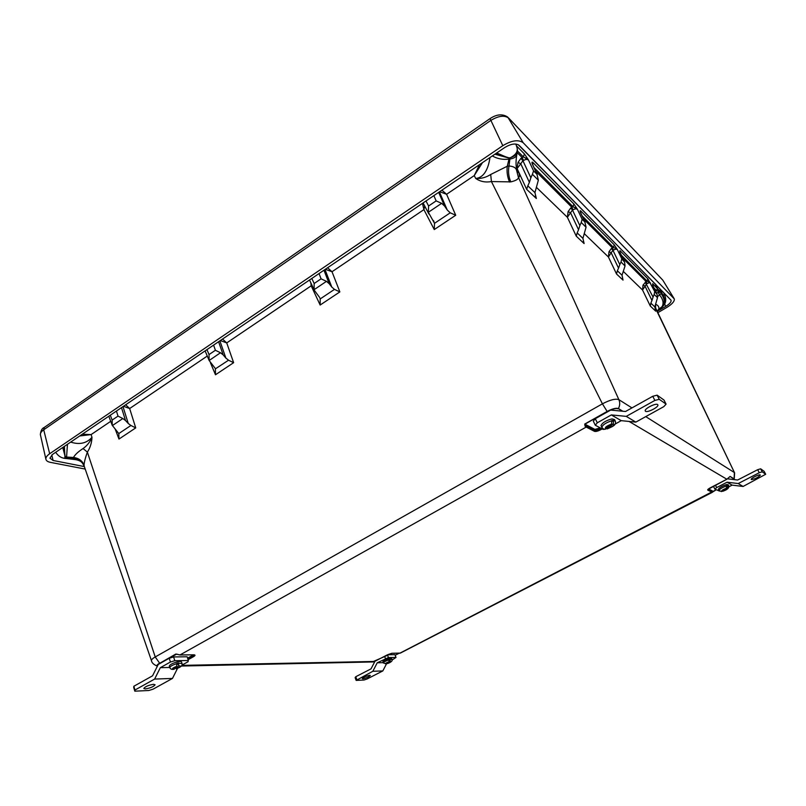 <?xml version="1.0" encoding="UTF-8"?>
<svg xmlns="http://www.w3.org/2000/svg" width="806" height="806" viewBox="0 0 806 806"><rect width="100%" height="100%" fill="white"/><g stroke="black" fill="none" stroke-linecap="round" stroke-linejoin="round"><path stroke-width="1.21" d="M516.616 146.027L524.404 153.906L528.393 159.82L526.066 159.326L522.913 160.716L520.898 158.379L523.356 156.888L517.482 150.994M529.391 182.358L530.852 177.794L522.913 160.716L520.757 163.749L529.391 182.358L527.829 185.843L534.932 192.614L538.358 180.181L532.403 174.308L533.572 170.892L528.393 159.82L523.356 156.888L524.404 153.906M537.239 174.771L532.151 163.598C531.759 162.127 532.01 161.754 532.897 162.51L573.902 203.999L577.328 209.147L575.323 208.794L572.492 210.054L570.729 207.998L572.965 206.679L533.995 167.567M578.547 229.73L579.867 225.63L572.492 210.054L570.527 212.754L578.547 229.73L577.177 232.894L582.919 238.364L586.053 227.221L581.237 222.476L582.134 219.262L577.328 209.147L572.965 206.679L573.902 203.999M585.085 222.365L580.36 212.21C579.927 210.799 580.068 210.386 580.773 210.96L614.293 244.883L617.285 249.437L615.532 249.185L612.963 250.334L611.391 248.49L613.437 247.311L582.073 215.827M618.545 268.156L619.824 264.6L612.963 250.334L611.17 252.762L618.545 268.156L617.346 270.756L622.041 275.229L625.033 265.97L621.013 262.01L621.809 258.817L617.285 249.437L613.437 247.311L614.293 244.883M622.716 258.142L646.13 281.556L647.097 281.093L650.533 282.946L648.981 282.775L646.624 283.823L642.543 290.019L642.997 285.112L646.13 281.556L647.077 283.49M734.488 472.638L654.835 306.874M516.414 167.436L517.009 168.383L518.016 162.419L520.757 163.749L517.12 168.525L518.873 172.524C519.759 175.738 519.618 177.35 518.439 177.36C518.449 179.164 515.9 180.665 510.792 181.884L491.428 181.562C485.484 182.63 480.245 181.592 475.701 178.438C485.283 177.602 488.768 166.056 489.967 157.543M608.993 251.734L611.17 252.762L608.429 257.013L608.993 251.734L611.391 248.49M518.016 162.419L520.898 158.379M568.109 211.595L570.527 212.754L567.394 217.318L568.109 211.595L570.729 207.998M70.676 442.101C79.552 444.942 86.655 443.34 91.975 437.295C91.773 442.766 90.242 447.703 87.37 452.106C85.396 457.576 84.287 461.888 84.046 465.062L84.277 466.402M222.527 339.044L226.728 342.913L220.3 340.555M311.6 284.447L311.187 285.818L310.824 282.785M424.691 205.983L423.906 209.631L422.475 203.344M327.568 267.753L332.012 271.743L325.342 269.275M482.492 162.621L474.24 175.597L479.499 164.646M441.9 190.166L446.595 194.286L439.663 191.677M82.293 434.212L91.108 434.585L79.713 435.965M125.665 404.773L129.655 408.531L123.459 406.284M657.565 296.689L659.449 294.805C663.167 299.328 663.993 303.399 661.917 306.995L658.724 309.282L662.925 306.018C664.89 302.582 664.517 298.814 661.827 294.714L660.396 292.155L656.396 292.951M516.727 155.105C515.88 160.545 515.82 164.928 516.525 168.283C517.24 170.701 517.926 171.859 518.55 171.769L516.434 167.588M656.749 293.676L652.638 285.072L652.648 283.692L660.88 292.115L662.149 294.502L664.9 295.359C667.771 303.983 662.058 306.522 661.756 307.459L661.948 307.277M518.258 144.727L656.094 284.85M624.227 261.356L619.794 251.956L619.975 250.626L647.883 278.866L654.724 291.55L657.061 294.341L657.495 297.696L654.17 294.412L653.062 297.071L645.213 282.171M515.86 144.052L517.109 147.972C517.865 151.548 515.83 154.692 511.004 157.402C515.78 155.387 517.885 152.687 517.341 149.311M492.335 155.931C497.302 158.802 502.843 159.87 508.979 159.125L507.276 166.238L508.999 165.986L510.037 157.764L508.173 157.855L494.894 154.198M64.399 446.363L64.984 458.433L66.918 458.584L66.646 457.415L73.497 458.181L73.467 457.455L66.576 457.062L67.462 444.277M660.88 292.115L656.638 290.674L654.119 288.145M438.655 192.362L444.62 206.124L441.648 203.334L428.339 212.29L434.515 223.312L450.232 212.814L455.733 215.252L446.595 194.286L474.24 175.597L475.701 178.438C480.991 178.821 485.988 177.501 490.693 174.489L491.428 181.562L602.414 403.836C610.061 399.826 615.552 398.436 618.887 399.665L518.439 177.36L516.626 170.489C517.633 172.534 518.298 173.008 518.611 171.91L518.621 171.829M509.583 182.075C507.387 177.038 506.611 171.759 507.276 166.238L490.693 174.489M495.549 153.755L509.18 157.895L508.979 159.125M496.677 152.989L508.173 157.855M510.037 157.764L511.004 157.402L510.037 157.764M516.626 170.489C516.102 167.86 513.563 166.358 508.999 165.986C508.012 171.537 508.616 176.846 510.792 181.884M517.472 150.279L517.452 151.387C517.12 154.027 514.974 156.052 511.004 157.452M517.25 152.394L516.898 154.228C516.586 156.727 514.218 158.339 509.795 159.064M534.932 192.614L536.343 198.488L526.64 189.329L518.691 171.99M157.402 666.119C156.485 665.544 157.23 664.547 159.618 663.157L155.226 656.95L87.37 452.106L83.068 448.549C78.293 451.622 75.089 454.594 73.467 457.455C78.756 458.181 82.283 460.72 84.046 465.062M84.056 465.576C82.293 461.244 78.776 458.785 73.497 458.181L75.683 459.622C82.484 461.113 82.323 463.369 84.106 465.898L151.447 660.618C151.397 659.661 152.656 658.442 155.226 656.95L602.414 403.836L607.14 411.443C612.369 408.713 616.127 407.755 618.414 408.551C619.965 405.559 620.116 402.597 618.887 399.665L631.954 407.907M83.068 448.549C87.048 445.758 90.02 442 91.975 437.295L91.108 434.585L110.724 421.326M76.56 459.763L66.999 458.594M66.576 457.062L65.135 456.458L62.737 447.481M65.185 456.468L63.745 446.806M64.601 458.372L65.215 457.667L64.006 458.241M65.266 457.677L66.646 457.415M657.414 310.763L658.129 310.058L657.353 310.743M657.202 311.066L658.724 309.282C659.308 307.015 658.26 305.333 655.56 304.245L655.621 308.013L734.619 472.91L734.216 479.459M661.666 307.338L657.283 310.874M661.827 294.714L662.149 294.502C664.789 298.633 665.051 302.472 662.945 306.008C665.353 302.22 665.192 298.25 662.461 294.099L659.771 288.598M662.945 306.008L661.917 306.995M215.101 368.231L209.147 360.504L205.107 350.862M218.597 341.714L223.171 354.892L225.871 358.076L219.887 340.837M118.794 433.578L130.915 425.477L135.73 427.895L118.976 439.058L118.794 433.578L112.215 425.256L112.145 420.077L118.008 416.118L122.834 418.536L112.346 425.608M121.484 407.614L125.504 420.531L128.255 423.482L122.986 406.597M444.62 206.124L447.27 210.034L439.391 191.868M319.599 297.414L314.34 290.331L309.524 280.004M323.952 270.212L329.16 283.662L331.8 287.087L324.989 269.506M657.495 297.696L654.825 306.915L655.711 311.156L650.291 306.028L650.855 303.127L654.825 306.915M642.997 285.112L644.961 286.039L651.963 300.467L653.062 297.071M621.013 262.01L619.824 264.6M319.992 298.26L320.214 298.925L334.48 289.384L331.8 287.087M329.16 283.662L326.47 281.344L314.118 289.666L314.34 290.331M581.237 222.476L579.867 225.63M651.963 300.467L650.855 303.127M532.403 174.308L530.852 177.794M450.232 212.814L447.27 210.034M130.915 425.477L128.255 423.482M125.504 420.531L122.834 418.536M215.373 368.876L228.541 360.211L225.871 358.076M223.171 354.892L220.481 352.746L209.147 360.504M622.041 275.229L623.018 280.115L616.54 274L617.346 270.756M621.809 258.817L624.6 262.162L625.033 265.97M334.48 289.384L339.87 291.903L320.153 305.041L320.214 298.925M314.118 289.666L314.169 283.49L321.08 278.826L326.47 281.344M428.339 212.29L428.601 205.993L436.147 200.896L441.648 203.334M209.117 360.403L209.036 354.569L215.393 350.278L220.481 352.746M228.541 360.211L233.629 362.68L215.484 374.77L215.414 368.987M654.17 294.412L654.724 291.55M582.134 219.262L584.864 221.972L586.053 227.221M533.572 170.892L536.947 174.257L538.358 180.181M582.919 238.364L584.108 243.563L576.27 236.168L577.177 232.894M526.64 189.329L527.829 185.843M455.733 215.252L434.253 229.559L434.515 223.312M621.376 255.28L647.097 281.093L647.883 278.866M619.925 252.147L619.975 250.626M584.864 221.972L580.491 212.321M580.773 210.96L580.652 212.744M613.457 249.961L612.389 247.815L583.494 218.92M536.947 174.257L532.353 163.85M532.897 162.51L532.675 164.626M573.026 209.651L571.807 207.233L535.516 170.953M523.497 160.263L522.087 157.513L517.2 152.636M656.608 293.434L652.679 285.102M652.648 283.692L652.648 285.022M657.404 288.508L656.638 290.674L655.399 290.845M655.449 284.387L657.484 288.588L656.769 290.704M658.512 289.566L658.371 292.578L659.449 294.805L661.585 293.545M372.261 661.998L392.069 653.273L400.391 653.072L712.282 492.335L707.759 490.098C707.406 489.695 708.273 488.92 710.368 487.771L726.851 479.248L730.105 476.437L734.125 478.885L734.377 472.548L645.757 416.621M602.183 428.913L600.863 429.648C597.941 431.17 595.805 431.734 594.465 431.341L586.204 427.059L585.025 426.092L584.763 424.027L607.14 411.443L584.924 424.178L594.888 429.407L600.238 427.875M176.625 654.14L159.83 663.237L175.789 654.059L180.081 654.925L193.944 654.815C195.515 654.925 195.354 655.55 193.45 656.709L188.08 659.701M585.025 426.092L585.398 425.367L594.757 430.575C595.946 430.928 597.84 430.424 600.44 429.074L601.437 428.52M707.94 489.464L712.514 492.134M372.956 661.958L181.32 666.038M707.89 489.444L726.871 479.248L729.853 476.648M708.524 488.92L713.159 491.348L712.564 491.7L708.051 489.343M600.984 428.268L600.238 428.691C597.669 430.021 595.785 430.515 594.606 430.172L585.398 425.367L584.763 424.027M175.789 654.059L177.461 654.281M85.204 469.072L50.355 462.342C47.604 461.778 46.113 460.689 45.861 459.067C45.741 457.375 47.01 455.591 49.67 453.738L502.813 145.685C511.709 140.335 518.5 139.357 523.195 142.753L674.31 298.935C674.642 301.283 672.174 304.104 666.915 307.378L657.948 312.627M657.313 311.307L665.827 306.31C669.585 303.963 671.338 301.958 671.106 300.275L519.225 145.443C515.86 143.035 511.014 143.74 504.697 147.548L52.642 454.342L49.922 458.151L53.095 460.478L84.348 466.593M392.008 659.459L391.605 658.401L389.248 658.472C385.641 659.62 383.515 660.718 382.88 661.776L382.91 661.857M386.82 663.439L390.154 661.424L390.225 659.298L388.976 659.64L388.905 661.766L385.832 663.932M389.147 660.164L390.225 659.298M615.18 420.853L614.555 419.583L612.036 418.888C606.001 420.48 602.324 422.717 601.024 425.608L601.205 425.991M606.122 428.742L607.694 428.611L613.245 423.785L613.648 420.48L611.835 420.48L611.542 424.037L604.994 429.195M612.187 421.407L613.537 420.238M181.985 663.398L181.552 662.028C181.34 661.343 179.899 661.293 177.26 661.887C172.575 663.207 169.925 664.597 169.3 666.048L169.351 666.199M175.295 668.013L176.111 668.748L178.64 665.837L178.589 662.995L176.695 663.449L176.756 666.3L173.935 669.151M176.998 664.879L178.589 662.995M728.705 485.766L728.14 484.698L726.7 484.517C722.317 485.887 719.546 487.439 718.388 489.192L718.458 489.333M721.995 491.277L727.475 487.973L727.848 485.645L726.639 485.706L726.357 488.204L721.249 491.569M726.841 486.129L727.758 485.474M645.505 411.282C647.399 412.874 658.542 407.242 657.918 404.995L657.625 404.552C655.812 402.899 644.538 408.592 645.203 410.818L645.505 411.282M615.028 424.117L621.225 420.661L635.823 422.112L663.822 406.627L666.088 404.118L659.248 399.302L654.865 400.431L652.759 396.28L625.527 411.493L610.646 410.083L595.302 418.707L597.286 422.797L611.351 414.919L626.252 416.37L654.865 400.431M666.088 404.118L664.003 400.058L657.132 395.162L659.248 399.302M635.823 422.112L626.252 416.37M621.225 420.661L611.351 414.919M604.369 429.145L603.19 429.447L595.291 425.236L593.317 421.155L595.302 418.707M597.286 422.797L595.291 425.236M652.759 396.28L657.132 395.162M751.313 479.55C754.99 479.076 758.003 477.595 760.35 475.117L760.249 474.966C759.353 474.069 750.789 478.26 751.212 479.389L751.313 479.55M728.946 486.764L732.13 485.131L743.082 486.461L765.7 474.26L762.244 471.822L759.272 472.719L757.67 469.697L737.621 480.023L727.576 478.835M765.7 474.26L764.108 471.288L760.632 468.81L762.244 471.822M743.082 486.461L738.215 483.54L759.272 472.719M732.13 485.131L727.083 482.2L738.215 483.54M719.567 491.106L714.892 489.131L713.391 486.22M715.416 485.172L716.655 487.58L727.083 482.2M716.655 487.58L714.892 489.131M757.67 469.697L760.632 468.81M153.614 684.314C148.566 685.14 145.302 686.521 143.8 688.465L145.302 688.928C150.349 688.092 153.603 686.712 155.084 684.788L153.614 684.314M134.824 691.175L148.808 690.5L153.069 689.17L172.474 678.43L154.621 679.075L134.955 690.027L134.824 691.175L133.715 687.437L133.836 686.269L152.556 675.811L158.248 664.436L169.24 658.25L173.612 656.93L187.163 656.789L188.332 660.497L174.781 660.698L170.419 662.028L160.334 667.67L169.744 667.459M177.592 668.234L172.474 678.43M160.334 667.67L154.621 679.075M188.332 660.497L188.03 661.736L181.914 665.141M173.612 656.93L174.781 660.698M133.836 686.269L134.955 690.027M170.419 662.028L169.24 658.25M369.692 675.297C366.125 676.022 363.657 677.121 362.287 678.571L362.912 678.773C366.478 678.027 368.947 676.939 370.307 675.499L369.692 675.297M356.151 680.405L364.01 680.022L366.972 679.035L382.82 670.924L372.835 671.277L356.151 680.405L355.124 677.614L355.778 676.718L371.032 668.859L374.971 661.263M386.638 663.58L382.82 670.924M387.404 654.825L388.452 657.565L377.248 662.774L383.203 662.643M377.248 662.774L372.835 671.277M388.452 657.565L396.008 657.454L394.94 654.684L387.535 654.764M396.008 657.454L392.129 660.003M355.778 676.718L356.806 679.518M385.439 658.552L384.573 656.296M525.703 157.916L526.066 159.326M575 207.525L575.323 208.794M615.24 248.026L615.532 249.185M648.709 281.717L648.981 282.775M734.034 479.6L734.125 478.885L734.135 479.61M151.548 660.91L151.447 660.618C151.77 662.834 153.755 664.678 157.392 666.149M655.137 309.937L655.711 311.156M650.291 306.028L642.543 290.019L623.25 271.35M622.323 278.614L623.018 280.115M616.54 274L608.429 257.013L584.209 233.589M583.242 241.679L584.108 243.563M576.27 236.168L567.394 217.318L536.343 187.284M535.255 196.049L536.343 198.488M434.253 229.559L423.906 209.631L332.012 271.743L339.87 291.903M320.153 305.041L311.187 285.818L226.728 342.913L233.629 362.68M215.484 374.77L210.426 362.71M207.283 356.05L129.655 408.531L135.73 427.895M118.976 439.058L115.288 429.326M624.056 261.053L619.794 251.956M436.147 200.896L433.86 195.616M110.301 415.211L112.145 420.077M118.008 416.118L116.437 411.04M206.951 349.613L209.036 354.569M215.393 350.278L213.6 345.099M311.811 278.453L314.169 283.49M321.08 278.826L319.045 273.546M425.981 200.966L428.601 205.993M392.069 653.273L399.806 653.213L712.212 491.751M726.871 479.238L629.053 421.437M586.496 426.273L586.204 427.059L179.94 654.976L193.944 654.815M181.793 665.383L374.578 661.454L387.545 654.744M622.03 411.161L618.414 408.551L622.837 411.241M194.165 654.885L192.987 656.275L194.478 654.996L193.611 654.825M187.899 659.107L192.987 656.275L193.45 656.709M187.596 658.159L192.382 655.48L192.856 655.923L187.778 658.744M159.83 663.237C157.754 664.436 156.979 665.343 157.492 665.947M192.382 655.48L193.279 654.865M599.815 428.107L600.863 429.648M594.888 429.407L594.465 431.341M618.152 408.813C615.955 408.038 612.328 408.974 607.291 411.604M712.575 492.053L716.151 489.806M733.934 479.066L730.105 476.437M395.172 655.278L399.111 653.253L395.172 655.288M387.615 654.714L391.817 653.283M400.34 653.092L399.534 653.213M707.97 489.534L707.759 490.098M179.718 654.915L176.302 654.089M673.997 298.421L662.824 280.176L508.717 118.139C504.465 114.976 498.42 115.782 490.592 120.568L43.715 429.779L49.67 453.738M490.018 118.613L44.3 427.412L43.715 429.779C41.368 431.452 40.26 433.064 40.381 434.635L40.491 435.129M523.195 142.753L507.78 117.132C502.622 113.686 496.708 114.18 490.038 118.603L502.813 145.685M662.794 280.135L673.967 298.391M664.597 304.013L665.827 306.31M51.765 454.997L53.095 460.478M662.824 280.176L508.667 118.059M389.036 659.802C385.681 660.97 383.767 662.008 383.303 662.915L383.334 662.995M388.905 661.766C385.449 663.167 384.573 663.862 386.276 663.872M387.525 663.529C390.97 662.139 391.847 661.434 390.154 661.424M387.394 663.61C391.112 662.25 392.653 660.89 392.038 659.54L390.285 659.469M611.945 420.712C606.172 422.546 602.797 424.722 601.83 427.261L602.022 427.654M611.542 424.037C606.152 426.162 604.309 427.774 605.991 428.863M607.694 428.611C613.034 426.505 614.887 424.893 613.245 423.785M607.19 428.893C613.034 426.424 616.409 425.034 615.371 421.236L613.648 420.48M176.766 663.67C172.534 665.021 170.207 666.32 169.774 667.58L169.824 667.731M176.756 666.3C172.061 668.174 171.265 669.101 174.388 669.091M176.272 668.637C180.937 666.774 181.733 665.837 178.64 665.837M176.111 668.748C180.675 667.328 182.65 665.595 182.035 663.55L178.66 663.217M726.73 485.877C722.468 487.368 719.899 488.879 719.012 490.411L719.083 490.542M726.357 488.204C722.549 489.736 721.048 490.794 721.874 491.368M722.992 491.136C726.79 489.605 728.281 488.557 727.475 487.973M722.69 491.287C727.173 489.816 729.208 488.023 728.775 485.907L727.848 485.645M664.678 294.885L663.439 292.326M64.984 458.433L64.248 458.292C60.913 457.788 58.052 455.793 55.664 452.287M661.494 307.67L660.749 308.224M428.873 214.013L423.1 202.921M112.215 425.256L108.8 416.228M433.427 220.512L433.991 221.6M118.714 433.406L118.905 433.91M374.619 661.444L372.946 661.968M374.669 661.837L373.5 661.867M716.161 489.806L713.179 491.348M44.229 427.452C42.013 428.308 40.733 430.706 40.381 434.635L45.861 459.067M382.88 661.776L383.303 662.915L386.104 663.953M601.024 425.608L601.83 427.261C603.15 428.994 604.298 429.638 605.286 429.185M169.3 666.048L169.774 667.58C170.519 669.212 171.99 669.756 174.207 669.212M718.388 489.192L719.012 490.411L721.4 491.559"/></g></svg>
